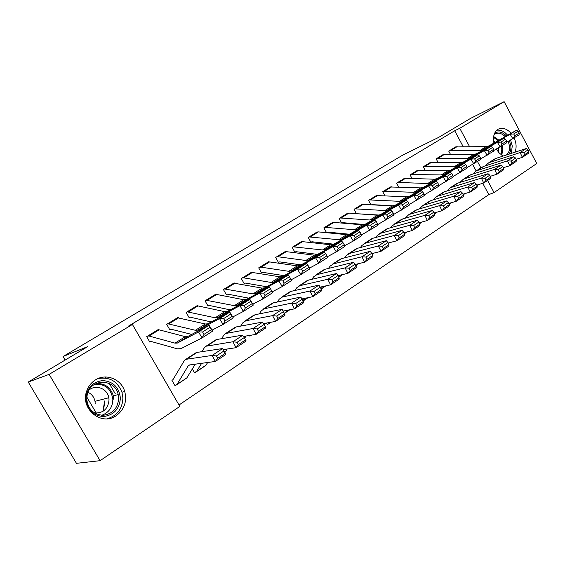 <?xml version="1.0" encoding="UTF-8"?>
<svg xmlns="http://www.w3.org/2000/svg" width="565" height="565" viewBox="0 0 565 565"><rect width="100%" height="100%" fill="white"/><g stroke="black" fill="none" stroke-linecap="round" stroke-linejoin="round"><path stroke-width="0.85" d="M104.843 402.464L103.141 411.207M95.393 379.934C106.008 372.935 121.313 379.122 124.731 391.489C127.167 401.475 124.357 409.519 116.298 415.621C101.58 426.476 79.94 408.891 86.678 391.15C88.331 386.326 91.233 382.583 95.393 379.934M493.909 143.072C492.751 136.716 494.071 132.175 497.857 129.449L498.372 129.152C502.638 127.337 506.883 128.707 511.127 133.262M514.157 137.98C516.452 143.206 516.707 147.952 514.934 152.211M503.267 156.011L499.432 153.242L496.268 149.125M179.006 404.999L488.803 194.621L494.057 192.573L487.595 180.461M179.825 406.419L100.09 460.68L49.134 374.369L132.408 324.465L179.825 406.419M49.134 374.369L28.25 382.046L76.445 463.321L100.09 460.68M28.25 382.046L87.709 346.606L63.019 356.529L403.029 154.944L438.8 137.316L470.673 118.318L504.135 101.679L536.75 163.518L494.057 192.573M63.019 356.529L65.102 360.082M86.798 396.99L96.304 413.163M195.539 372.208L194.579 372.851L192.34 368.959M178.731 317.678L178.434 317.156L166.696 324.359L169.811 329.776L170.792 329.162L169.691 329.572M216.367 294.422L216.134 293.998L205.046 300.813L208.047 306.082L208.972 305.51M268.17 324.049L267.316 324.621L266.433 323.067M251.997 272.436L251.799 272.09L241.304 278.538L244.207 283.679L245.083 283.136M285.756 251.63L275.642 257.449L278.453 262.464L279.28 261.948M317.798 231.89L308.215 237.441L310.934 242.343L311.718 241.848M348.238 213.146L339.141 218.443L341.691 223.062M342.531 222.758L342.002 223.09M391.792 242.088L391.418 242.187M377.208 195.313L368.557 200.377L370.838 204.544M404.801 178.335L396.566 183.173L398.615 186.951M431.109 162.148L423.263 166.774L425.12 170.22M456.23 146.702L448.744 151.123L450.432 154.273M488.803 194.621L482.764 183.321M476.161 170.962L472.693 164.457M463.145 146.582L454.698 130.762L128.622 326.019L132.408 324.465M443.815 154.337L436.152 158.857L437.917 162.155M418.107 170.15L410.07 174.875L412.026 178.484M391.171 186.725L382.731 191.669L384.892 195.638M405.995 232.667L405.317 233.119L404.957 232.469M362.9 204.12L354.036 209.297L356.437 213.683M333.209 222.398L323.872 227.822L326.549 232.66L327.319 232.187M301.985 241.629L292.14 247.315L294.902 252.273L295.714 251.764M269.095 261.892L268.919 261.574L258.699 267.852L261.56 272.93L262.414 272.401M285.12 312.812L284.294 313.363M234.426 283.277L234.207 282.896L223.422 289.52L226.374 294.725L227.278 294.167M250.761 335.596L249.878 336.182L249.462 335.455M197.814 305.884L197.545 305.418L186.139 312.417L189.197 317.763L190.151 317.17L189.091 317.572M159.097 329.819L158.765 329.233L146.688 336.655L149.852 342.136L150.869 341.507M174.868 385.422L176.082 385.118L175.072 385.782L171.93 380.344L172.925 379.694M454.698 130.762L459.762 128.276L504.135 101.679M480.893 167.89L477.474 161.484M469.522 146.575L459.762 128.276M105.464 376.975L106.156 378.155M109.264 383.473L115.394 393.96M455.545 146.949L486.183 146.561L488.944 145.897L516.396 130.261L510.139 134.23L513.719 133.976L514.807 135.805L519.186 133.015L518.091 131.186L513.719 133.976M519.186 133.015L519.108 134.809L506.565 142.345M514.807 135.805L512.872 138.806L510.139 134.23L482.75 149.824L479.989 150.481L449.366 150.742M518.091 131.186L516.396 130.261M516.17 159.309L522.364 157.345L520.146 152.564L489.897 162.36L488.499 162.96L485.3 165.877M523.755 152.741L524.638 154.655L528.96 151.787L528.077 149.88L523.755 152.741L520.146 152.564L526.333 148.496L496.042 158.37L493.612 159.641M477.044 185.652L477.983 184.769M528.96 151.787L528.529 153.249L522.364 157.345L524.638 154.655M526.333 148.496L528.077 149.88M443.108 154.584L473.717 154.436L476.479 153.786L503.811 138.248L497.398 142.316L501 142.069L502.108 143.927L506.586 141.059L505.484 139.216L501 142.069M506.586 141.059L506.558 142.853L493.683 150.572M502.108 143.927L500.166 146.942L497.398 142.316L470.129 157.805L467.375 158.447L436.787 158.468M505.484 139.216L503.811 138.248M430.389 162.395L460.962 162.501L463.851 161.795L490.907 146.434L484.332 150.601L487.962 150.368L489.085 152.246L493.676 149.308L492.56 147.437L487.962 150.368M493.676 149.308L493.69 151.095L480.483 159.012M489.085 152.246L487.136 155.29L484.332 150.601L457.205 165.983L454.465 166.604L423.941 166.364L430.41 162.388M492.56 147.437L490.907 146.434M503.373 167.706L509.8 165.7L507.547 160.87L477.376 170.489L475.984 171.082L472.736 174.077M511.184 161.053L512.081 162.988L516.509 160.043L515.619 158.115L511.184 161.053L507.547 160.87L513.882 156.689L483.668 166.4L481.246 167.664M463.272 194.77L465.136 193.527M516.509 160.043L516.12 161.498L509.8 165.7L512.081 162.988M513.882 156.689L515.619 158.115M490.25 176.308L496.918 174.26L494.629 169.373L464.55 178.808L463.166 179.395L459.868 182.474M498.295 169.571L499.213 171.527L503.754 168.511L502.843 166.562L498.295 169.571L494.629 169.373L501.127 165.093L470.998 174.627L468.59 175.877M503.754 168.511L503.401 169.952L496.918 174.26L499.213 171.527M501.127 165.093L502.843 166.562M494.587 133.326C498.33 130.882 502.278 131.758 506.431 135.939M509.475 140.713L510.838 145.742C511.184 149.195 510.534 152.006 508.888 154.181M506.318 155.022C508.79 153.108 509.849 150.078 509.475 145.925L508.267 141.391M505.202 136.638C501.911 133.361 498.655 132.415 495.441 133.799L494.043 134.774M493.527 140.678L495.413 142.218M498.507 147.875L498.726 152.501M511.346 153.376L512.25 145.954L510.633 140.064M507.652 135.24C504.263 131.363 500.639 129.696 496.797 130.24M85.859 398.968C86.805 387.993 92.469 381.855 102.865 380.556C113.205 381.502 119.046 387.322 120.38 398.014C119.625 408.799 114.074 414.978 103.713 416.546C93.183 415.776 87.236 409.922 85.859 398.968M118.657 398.163L118.184 394.575C115.175 378.55 90.803 378.041 87.271 394.349L86.72 399.052C87.992 409.173 93.486 414.59 103.218 415.303C112.809 413.863 117.951 408.149 118.657 398.163M87.956 392.265C91.763 394.08 94.108 397.103 95.005 401.327L95.217 403.368M89.065 390.005C95.979 384.094 107.47 388.678 108.812 397.746L109.031 399.858C108.127 408.876 103.289 413.255 94.517 412.994M107.293 418.764C117.273 415.635 122.471 408.693 122.888 397.944L121.962 392.272C117.421 381.043 109.342 376.509 97.745 378.677M102.957 411.32L104.631 400.973M417.366 170.397L447.89 170.757L450.63 170.143L477.679 154.824L470.935 159.104L474.593 158.878L475.73 160.778L480.441 157.762L479.311 155.869L474.593 158.878M480.441 157.762L480.497 159.542L466.937 167.664M475.73 160.778L473.774 163.85L470.935 159.104L443.97 174.359L441.237 174.959L410.741 174.465M479.311 155.869L477.679 154.824M405.642 178.272L398.848 182.446L397.273 182.742L404.06 178.575L405.642 178.272L434.499 179.218L437.225 178.625L464.105 163.433L457.191 167.819L460.878 167.6L462.029 169.528L466.867 166.442L465.715 164.521L460.878 167.6M466.867 166.442L466.965 168.208L453.038 176.534M462.029 169.528L460.072 172.629L457.191 167.819L430.544 182.869L427.677 183.526L398.848 182.446M465.715 164.521L464.105 163.433M434.485 213.443L435.099 212.715M476.796 185.122L483.718 183.039L481.387 178.102L451.414 187.34L450.037 187.912L446.689 191.076M485.081 178.307L486.013 180.284L490.674 177.198L489.742 175.228L485.081 178.307L481.387 178.102L488.047 173.709L458.017 183.046L455.623 184.289M490.674 177.198L490.356 178.625L483.718 183.039L486.013 180.284M488.047 173.709L489.742 175.228M419.724 223.62L421.306 222.165M462.982 194.169L470.172 192.044L467.799 187.05L437.946 196.076L436.575 196.641L433.186 199.897M471.528 187.269L472.474 189.268L477.256 186.097L476.309 184.105L471.528 187.269L467.799 187.05L474.635 182.544L444.719 191.676L442.339 192.905M477.256 186.097L476.987 187.509L470.172 192.044L472.474 189.268M474.635 182.544L476.309 184.105M390.38 186.973L420.777 187.884L423.496 187.319L450.192 172.268L443.094 176.767L446.802 176.555L447.974 178.505L452.932 175.341L451.774 173.399L446.802 176.555M452.932 175.341L453.088 177.099L438.779 185.645M447.974 178.505L446.011 181.633L443.094 176.767L416.631 191.669L413.785 192.305L383.43 191.238M451.774 173.399L450.192 172.268M405.232 232.964L407.167 231.876M448.808 203.442L456.273 201.281L453.865 196.225L424.145 205.031L422.79 205.589L419.343 208.944M457.622 196.465L458.589 198.492L463.491 195.236L462.53 193.216L457.622 196.465L453.865 196.225L460.878 191.606L431.088 200.526L428.722 201.74M463.491 195.236L463.272 196.634L456.273 201.281L458.589 198.492M460.878 191.606L462.53 193.216M376.396 195.561L406.701 196.775L409.547 196.154L435.905 181.33L428.623 185.949L432.359 185.751L433.546 187.728L438.638 184.472L437.458 182.509L432.359 185.751M371.834 204.608L393.431 205.851M438.638 184.472L438.843 186.224L424.131 194.996M433.546 187.728L431.582 190.878L428.623 185.949L402.372 200.695L399.533 201.302L369.277 199.932M437.458 182.509L435.905 181.33M434.245 212.956L442.014 210.759L439.556 205.653L409.999 214.22L408.643 214.764L405.147 218.217M443.348 205.9L444.33 207.948L449.366 204.608L448.384 202.567L443.348 205.9L439.556 205.653L446.753 200.907L417.118 209.594L414.767 210.794M449.366 204.608L449.189 205.992L442.014 210.759L444.33 207.948M446.753 200.907L448.384 202.567M362.066 204.361L392.28 205.886L395.105 205.293L421.243 190.631L413.764 195.377L417.528 195.193L418.729 197.192L423.962 193.852L422.761 191.86L417.528 195.193M357.016 213.725L379.299 215.074M423.962 193.852L424.223 195.596L409.095 204.594M418.729 197.192L416.765 200.37L413.764 195.377L387.611 210.025L384.92 210.533L354.792 208.838L362.087 204.353M422.761 191.86L421.243 190.631M347.376 213.386L348.951 213.125L377.477 215.237L380.153 214.742L406.179 200.187L398.502 205.06L402.294 204.883L403.516 206.91L408.883 203.478L407.669 201.465L402.294 204.883M341.811 223.076L342.997 222.688L364.58 224.531M408.883 203.478L409.208 205.215L393.636 214.453M403.516 206.91L401.546 210.124L398.502 205.06L372.596 219.517L369.934 220.004L339.897 217.977M407.669 201.465L406.179 200.187M332.319 222.631L333.88 222.391L362.285 224.835L364.948 224.362L390.712 210.003L382.816 215.011L386.637 214.848L387.88 216.904L393.395 213.372L392.166 211.331L386.637 214.848M326.485 232.547L327.785 232.116L349.368 234.221M393.395 213.372L393.784 215.096L377.752 224.588M387.88 216.904L385.909 220.138L382.816 215.011L357.193 229.27L354.545 229.722L324.67 227.335L332.34 222.624M392.166 211.331L390.712 210.003M316.873 232.123L318.42 231.897L346.698 234.68L349.339 234.242L374.814 220.089L366.692 225.237L370.548 225.089L371.805 227.172L377.477 223.542L376.226 221.473L370.548 225.089M310.863 242.215L312.177 241.785L333.696 244.172M377.477 223.542L377.929 225.251L361.423 235.012M371.805 227.172L369.835 230.435L366.692 225.237L341.373 239.278L338.746 239.708L309.027 236.947L316.901 232.109M376.226 221.473L374.814 220.089M292.953 246.813L301.053 241.841L302.565 241.643L330.687 244.793L333.308 244.384L358.464 230.464L350.116 235.753L354.001 235.619L355.272 237.731L361.113 234.002L359.841 231.904L354.001 235.619M294.831 252.138L296.166 251.708L317.601 254.384M361.113 234.002L361.628 235.69L353.309 241.022L344.615 245.726M355.272 237.731L353.309 241.022L350.116 235.753L325.129 249.561L322.523 249.956L292.974 246.806M359.841 231.904L358.464 230.464M284.767 251.842L286.286 251.651L314.246 255.182L316.965 254.737L341.656 241.128L333.068 246.573L336.973 246.453L338.273 248.593L344.276 244.758L342.99 242.625L336.973 246.453M278.376 262.322L279.731 261.892L301.074 264.879M344.276 244.758L344.862 246.432L336.302 251.912L327.326 256.75M338.273 248.593L336.302 251.912L333.068 246.573L308.561 260.055L305.849 260.486L277.987 256.757L276.476 256.934M342.99 242.625L341.656 241.128M268.071 262.096L269.576 261.927L297.345 265.861L299.909 265.515L324.359 252.103L315.517 257.711L319.458 257.605L320.772 259.773L326.951 255.825L325.645 253.664L319.458 257.605M261.475 272.782L262.852 272.351L284.096 275.663M326.951 255.825L327.615 257.478L318.808 263.128L309.521 268.093M320.772 259.773L318.808 263.128L315.517 257.711L291.399 270.918L288.722 271.306L261.051 267.167L259.561 267.323M325.645 253.664L324.359 252.103M419.294 222.723L427.373 220.498L424.866 215.329L395.486 223.634L392.039 225.922L390.592 227.737M428.694 215.59L429.697 217.666L434.859 214.234L433.864 212.172L428.694 215.59L424.866 215.329L432.26 210.455L402.789 218.895L400.458 220.075M388.254 243.31L388.572 242.922M434.859 214.234L434.739 215.597L427.373 220.498L429.697 217.666M432.26 210.455L433.864 212.172M403.918 232.745L412.33 230.499L409.78 225.266L380.591 233.303L377.187 235.57L375.661 237.505M413.637 225.541L414.661 227.639L419.972 224.121L418.955 222.031L413.637 225.541L409.78 225.266L417.373 220.258L388.084 228.437L385.775 229.602M372.399 254.674L373.592 253.184M419.972 224.121L419.901 225.463L412.33 230.499L414.661 227.639M417.373 220.258L418.955 222.031M388.12 243.042L396.884 240.768L394.285 235.471L365.301 243.225L361.939 245.464L360.336 247.541M398.177 235.774L399.215 237.893L404.667 234.27L403.636 232.159L398.177 235.774L394.285 235.471L402.082 230.329L372.999 238.232L370.711 239.376M355.894 265.974L358.217 263.742M404.667 234.27L404.66 235.598L396.884 240.768L399.215 237.893M402.082 230.329L403.636 232.159M371.869 253.614L381.001 251.326L378.352 245.966L349.608 253.41L346.288 255.62L344.601 257.845M382.272 246.284L383.338 248.43L388.946 244.709L387.887 242.569L382.272 246.284L378.352 245.966L386.368 240.683L357.511 248.282L355.244 249.405M338.781 277.323L342.447 274.604M388.946 244.709L388.995 246.008L381.001 251.326L383.338 248.43M386.368 240.683L387.887 242.569M320.659 288.002L321.541 286.836M355.152 264.484L364.672 262.181L361.967 256.757L333.491 263.876L330.221 266.051L328.442 268.432M365.929 257.089L367.01 259.264L372.773 255.437L371.699 253.275L365.929 257.089L361.967 256.757L370.216 251.326L341.606 258.608L339.367 259.702M372.773 255.437L372.893 256.715L364.672 262.181L367.01 259.264M370.216 251.326L371.699 253.275M302.925 300.834L304.775 298.341M337.941 275.649L347.878 273.347L345.116 267.852L316.923 274.625L313.709 276.765L311.845 279.315M349.114 268.213L350.215 270.409L356.148 266.475L355.053 264.286L349.114 268.213L345.116 267.852L353.605 262.266L325.263 269.208L323.06 270.289M356.148 266.475L356.331 267.725L347.878 273.347L350.215 270.409M353.605 262.266L355.053 264.286M284.174 313.123L285.48 312.664L287.543 310.206M320.2 287.133L330.589 284.838L327.778 279.28L299.902 285.671L296.745 287.783L294.789 290.516M331.803 279.654L332.933 281.879L339.035 277.832L337.919 275.607L331.803 279.654L327.778 279.28L336.514 273.524L308.469 280.113L306.301 281.158M339.035 277.832L339.297 279.054L330.589 284.838L332.933 281.879M336.514 273.524L337.919 275.607M250.931 272.627L252.414 272.478L279.972 276.836L282.514 276.525L306.555 263.396L297.451 269.173L301.42 269.088L302.755 271.285L309.119 267.217L307.791 265.027L301.42 269.088M244.115 283.524L245.521 283.093L266.645 286.745M309.119 267.217L309.867 268.855L300.792 274.661L291.18 279.774M302.755 271.285L300.792 274.661L297.451 269.173L273.63 282.147L271.101 282.436L243.656 277.86L242.18 277.994M307.791 265.027L306.555 263.396M267.167 324.366L268.53 323.907L269.837 322.446M301.922 298.934L312.798 296.667L309.931 291.039L282.394 297.035L279.301 299.104L277.253 302.035M313.992 291.434L315.136 293.687L321.429 289.52L320.284 287.267L313.992 291.434L309.931 291.039L318.921 285.113L291.208 291.314L289.068 292.338M321.429 289.52L321.76 290.714L312.798 296.667L315.136 293.687M318.921 285.113L320.284 287.267M233.317 283.446L234.779 283.319L262.111 288.122L264.618 287.846L288.221 275.028L278.842 280.974L282.839 280.911L284.195 283.143L290.756 278.955L289.407 276.73L282.839 280.911M226.282 294.563L227.709 294.132L248.706 298.151M290.756 278.955L291.582 280.565L282.239 286.547L272.281 291.808M284.195 283.143L282.239 286.547L278.842 280.974L255.479 293.63L252.986 293.885L224.347 288.955L233.338 283.432M289.407 276.73L288.221 275.028M249.723 335.914L251.602 335.094M283.1 311.075L294.471 308.85L291.54 303.144L264.385 308.723L261.355 310.75L259.222 313.893M295.643 303.567L296.816 305.856L303.292 301.555L302.127 299.281L295.643 303.567L291.54 303.144L300.806 297.049L273.453 302.84L271.355 303.829M264.017 324.133L264.519 323.413M303.292 301.555L303.702 302.713L294.471 308.85L296.816 305.856M300.806 297.049L302.127 299.281M215.216 294.563L216.656 294.464L243.727 299.733L246.206 299.499L269.328 287.013L259.667 293.143L263.693 293.094L265.077 295.361L271.836 291.046L270.458 288.786L263.693 293.094M207.948 305.905L209.396 305.481L230.252 309.881M271.836 291.046L272.754 292.628L263.12 298.8L252.809 304.196M265.077 295.361L263.12 298.8L259.667 293.143L236.799 305.453L234.341 305.665L205.992 300.227L215.237 294.556M270.458 288.786L269.328 287.013M263.721 323.561L275.593 321.407L272.598 315.623L245.853 320.751L242.901 322.728L240.676 326.104M276.73 316.068L277.931 318.385L284.605 313.956L283.418 311.647L276.73 316.068L272.598 315.623L282.14 309.338L255.189 314.691L253.127 315.651M244.687 338.138L246.142 336.006M284.605 313.956L285.106 315.079L275.593 321.407L277.931 318.385M282.14 309.338L283.418 311.647M187.1 311.831L196.62 305.983L198.025 305.919L224.814 311.682L227.25 311.492L249.864 299.365L253.339 305.065L243.409 311.421L232.759 316.958M211.261 321.965L190.172 317.163M245.358 307.96L243.409 311.421L239.906 305.686L249.864 299.365L250.931 301.216L243.953 305.658L245.358 307.96L252.329 303.504L250.931 301.216M187.121 311.824L215.145 317.784L217.56 317.622L239.906 305.686L243.953 305.658M252.329 303.504L253.339 305.065M243.776 336.394L256.129 334.346L253.071 328.484L225.605 333.505L223.895 335.059L221.586 338.696M257.237 328.957L258.466 331.302L265.345 326.74L264.13 324.402L257.237 328.957L253.071 328.484L262.909 322.008L236.382 326.895L234.369 327.82M264.13 324.402L265.938 327.827L256.129 334.346L258.466 331.302M224.814 352.68L227.243 349.001M265.938 327.827L265.345 326.74M177.459 317.749L205.335 323.985L207.729 323.837L229.786 312.099L233.324 317.883L223.083 324.444L212.066 330.115M191.719 334.402L170.814 329.155M225.025 320.948L223.083 324.444L219.517 318.618L229.786 312.099L230.795 314.034L223.592 318.611L225.025 320.948L232.215 316.358L230.795 314.034M177.481 317.742L167.706 323.752L195.377 330.278L197.863 330.101L219.517 318.618L223.592 318.611M232.215 316.358L233.324 317.883M194.388 372.519L196.514 371.488L201.698 363.239M223.189 349.608L236.057 347.687L232.928 341.754L205.978 346.239L204.332 347.765L201.931 351.67M237.138 342.249L238.388 344.629L245.485 339.918L244.242 337.552L237.138 342.249L232.928 341.754L243.077 335.066L217.024 339.459L215.053 340.349M244.242 337.552L246.171 340.963L236.057 347.687L238.388 344.629M196.182 371.876L205.399 365.767L207.8 362.44M246.171 340.963L245.485 339.918M159.132 329.826L149.054 336.027L147.719 336.02L157.783 329.84L159.132 329.826L185.271 336.662L187.629 336.563L209.078 325.242L212.673 331.111L202.108 337.884L180.807 348.718L177.248 348.81L151.272 341.507L149.725 341.917M204.036 334.353L202.108 337.884L198.477 331.966L209.078 325.242L210.011 327.255L202.581 331.987L204.036 334.353L211.458 329.614L210.011 327.255M149.054 336.027L175.016 343.139L177.346 343.068L198.477 331.966L202.581 331.987M211.458 329.614L212.673 331.111M176.082 385.118L177.007 384.426L188.138 365.958L189.176 364.997L215.35 361.459L212.15 355.442L185.758 359.354L184.176 360.844L172.947 379.687M216.388 355.964L217.673 358.38L224.997 353.513L223.726 351.112L216.388 355.964L212.15 355.442L222.624 348.541L197.079 352.405L195.165 353.259M223.726 351.112L222.624 348.541L225.788 354.516L215.35 361.459L217.673 358.38M176.69 384.807L186.831 377.907L195.356 364.065M225.788 354.516L224.997 353.513M455.574 146.935L449.387 150.728M486.183 146.561L479.989 150.481M489.085 145.819L482.891 149.746M457.177 146.589L450.99 150.389M489.897 162.36L496.042 158.37M476.987 185.539L477.736 185.045M443.137 154.57L436.809 158.454M473.717 154.436L467.375 158.447M476.62 153.708L470.271 157.727M444.733 154.238L438.405 158.129M460.962 162.501L454.465 166.604M463.851 161.795L457.346 165.905M432.006 162.063L425.53 166.046M477.376 170.489L483.668 166.4M463.222 194.671L464.783 193.633M464.55 178.808L470.998 174.627M449.09 204.036L450.905 202.835M493.648 136.532L498.973 140.191M502.059 145.728L502.751 148.885L501.84 155.198M501.169 154.725L501.826 149.118L501.226 146.264M498.132 140.664L493.535 137.351M118.184 394.575L113.353 395.839C110.542 387.237 104.744 383.148 95.965 383.579C104.772 383.134 110.556 387.223 113.353 395.839L113.819 399.384M101.735 415.289C108.883 412.605 112.59 407.344 112.852 399.519C111.213 388.586 105.062 383.564 94.404 384.447M417.394 170.383L410.762 174.458M447.89 170.757L441.237 174.959M450.771 170.065L444.111 174.281M418.976 170.072L412.351 174.147M434.499 179.218L427.677 183.526M437.367 178.547L430.544 182.869M451.414 187.34L458.017 183.046M434.584 213.655L436.674 212.271M437.946 196.076L444.719 191.676M420.756 222.822L422.055 221.96M390.408 186.959L383.458 191.231M420.777 187.884L413.785 192.305M423.63 187.241L416.631 191.669M391.976 186.669L385.026 190.949M424.145 205.031L431.088 200.526M376.424 195.547L369.298 199.925M406.701 196.775L399.533 201.302M409.547 196.154L402.372 200.695M377.985 195.278L370.859 199.657M409.999 214.22L417.118 209.594M392.28 205.886L384.92 210.533M395.105 205.293L387.745 209.947M363.648 204.092L356.346 208.584M347.404 213.372L339.918 217.97M377.477 215.237L369.934 220.004M380.287 214.665L372.731 219.446M348.951 213.125L341.458 217.73M362.285 224.835L354.545 229.722M365.082 224.291L357.327 229.199M333.88 222.391L326.196 227.116M346.698 234.68L338.746 239.708M349.467 234.171L341.507 239.207M318.42 231.897L310.545 236.742M330.687 244.793L322.523 249.956M333.435 244.313L325.256 249.49M302.565 241.643L294.478 246.615M284.795 251.828L276.497 256.927M314.246 255.182L305.849 260.486M316.965 254.737L308.561 260.055M286.286 251.651L277.987 256.757M268.1 262.082L259.582 267.316M297.345 265.861L288.722 271.306M300.036 265.444L291.399 270.918M269.576 261.927L261.051 267.167M395.486 223.634L402.789 218.895M380.591 233.303L388.084 228.437M365.301 243.225L372.999 238.232M355.837 265.861L357.313 264.879M349.608 253.41L357.511 248.282M338.725 277.21L342.228 274.887M333.491 263.876L341.606 258.608M321.104 288.892L325.532 285.954M316.923 274.625L325.263 269.208M302.96 300.919L307.798 297.713M299.902 285.671L308.469 280.113M286.236 312.007L289.541 309.818M250.952 272.613L242.201 277.987M279.972 276.836L271.101 282.436M282.634 276.462L273.75 282.083M252.414 272.478L243.656 277.86M282.394 297.035L291.208 291.314M269.265 323.258L270.727 322.29M262.111 288.122L252.986 293.885M264.738 287.783L255.599 293.567M234.779 283.319L225.781 288.856M264.385 308.723L273.453 302.84M243.727 299.733L234.341 305.665M246.319 299.436L236.912 305.39M216.656 294.464L207.404 300.149M245.853 320.751L255.189 314.691M224.814 311.682L215.145 317.784M227.363 311.435L217.68 317.565M198.025 305.919L188.505 311.767M226.777 333.131L236.382 326.895M205.335 323.985L195.377 330.278M207.849 323.78L197.863 330.101M178.858 317.707L169.062 323.724M207.129 345.886L217.024 339.459M196.514 371.488L206.063 365.159M185.271 336.662L175.016 343.139M187.735 336.507L177.452 343.019M188.138 365.958L189.953 364.771M186.881 359.029L197.079 352.405M177.007 384.426L186.831 377.907M124.731 391.489L121.948 392.223M488.944 145.897L482.75 149.824M488.499 162.96L494.643 158.97M476.479 153.786L470.129 157.805M463.71 161.865L457.205 165.983M475.984 171.082L482.277 166.993M463.166 179.395L469.614 175.214M449.14 204.142L451.273 202.729M108.812 397.746L95.005 401.327M450.63 170.143L443.97 174.359M437.225 178.625L430.403 182.94M450.037 187.912L456.64 183.625M434.633 213.761L437.035 212.172M436.575 196.641L443.348 192.248M420.304 223.267L422.422 221.861M423.496 187.319L416.497 191.74M422.79 205.589L429.725 201.091M406.807 232.215L407.414 231.812M409.413 196.225L402.238 200.766M408.643 214.764L415.762 210.145M394.97 205.363L387.611 210.025M380.153 214.742L372.596 219.517M364.948 224.362L357.193 229.27M349.339 234.242L341.373 239.278M333.308 244.384L325.129 249.561M316.838 254.801L308.434 260.119M299.909 265.515L291.272 270.981M394.137 224.171L401.44 219.439M379.256 233.825L386.75 228.966M363.987 243.734L371.671 238.748M348.301 253.911L356.197 248.791M332.199 264.356L340.307 259.095M321.167 289.005L325.878 285.876M315.651 275.091L323.978 269.689M303.024 301.032L308.137 297.642M298.645 286.123L307.205 280.572M285.848 312.424L289.873 309.754M282.514 276.525L273.63 282.147M281.158 297.473L289.958 291.759M268.884 323.667L271.059 322.227M264.618 287.846L255.479 293.63M263.17 309.14L272.224 303.264M246.206 299.499L236.799 305.453M244.659 321.146L253.982 315.101M227.25 311.492L217.56 317.622M225.605 333.505L235.202 327.283M207.729 323.837L197.757 330.151M205.978 346.239L215.865 339.826M187.629 336.563L177.346 343.068M185.758 359.354L195.949 352.751"/></g></svg>
